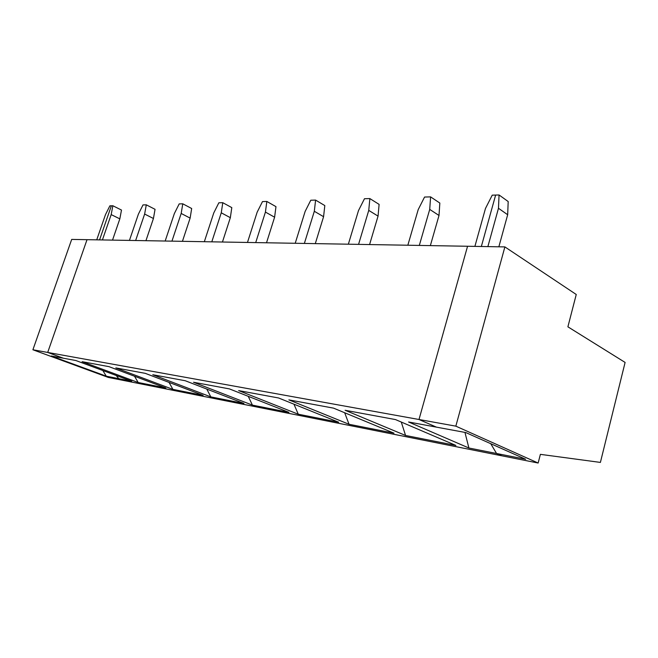 <?xml version="1.0" encoding="UTF-8"?>
<svg xmlns="http://www.w3.org/2000/svg" width="658" height="658" viewBox="0 0 658 658"><rect width="100%" height="100%" fill="white"/><g stroke="black" fill="none" stroke-linecap="round" stroke-linejoin="round"><path stroke-width="0.99" d="M96.726 239.849L105.453 214.697L96.726 239.849M108.233 377.404L32.9 349.768L71.689 239.413L32.9 349.768L108.233 377.404L123.762 380.497L118.794 378.663L116.178 375.463L118.794 378.663L106.292 376.187L102.821 370.512L106.292 376.187L118.794 378.663L123.762 380.497L108.233 377.404M51.266 355.986L106.292 376.187L51.266 355.986L63.357 358.215L51.266 355.986M63.357 358.215L47.697 352.441L32.9 349.768L47.697 352.441L87.02 239.676L71.689 239.413L87.02 239.676L47.697 352.441L63.357 358.215L75.859 360.526L63.357 358.215L47.697 352.441L418.998 419.5L467.558 246.256L504.883 246.906L576.252 294.488L567.895 326.82L576.252 294.488L504.883 246.906L467.558 246.256L418.998 419.5L455.838 426.154L504.883 246.906L455.838 426.154L538.145 463.035L540.383 454.349L600.4 462.418L625.1 362.426L600.4 462.418L540.383 454.349L538.145 463.035L455.838 426.154L418.998 419.5L436.435 427.141L418.998 419.5L467.558 246.256L87.02 239.676L467.558 246.256L418.998 419.5L47.697 352.441L63.357 358.215M109.87 205.839L111.367 205.798L109.87 205.839L105.453 214.697L109.87 205.839M99.555 239.899L111.367 205.798L99.555 239.899M481.343 246.495L495.63 195.064L499.052 194.965L498.476 208.273L507.672 214.738L508.19 201.537L499.052 194.965L508.19 201.537L507.672 214.738L498.476 208.273L487.874 246.61L498.476 208.273L499.052 194.965L495.63 195.064L481.343 246.495L495.63 195.064L492.233 195.155L485.464 208.487L474.887 246.388L485.464 208.487L492.233 195.155L495.63 195.064L481.343 246.495M501.815 455.797L496.551 453.494L490.753 443.698L496.551 453.494L525.627 459.251L465.806 432.569L436.435 427.141L465.806 432.569L525.627 459.251L496.551 453.494L501.815 455.797L538.145 463.035L123.762 380.497L501.815 455.797L496.551 453.494L468.891 448.008L408.577 421.992L436.435 427.141L418.998 419.5L436.435 427.141L408.577 421.992L468.891 448.008L464.959 432.413L468.891 448.008L496.551 453.494L490.753 443.698L496.551 453.494L501.815 455.797M498.863 246.799L507.672 214.738L498.863 246.799M625.1 362.426L567.895 326.82L625.1 362.426M82.118 361.686L138.18 382.504L134.528 376.228L138.18 382.504L165.857 387.99L138.18 382.504L82.118 361.686L108.973 366.646L82.118 361.686M155.049 209.318L153.437 218.497L145.936 240.696L153.437 218.497L144.637 214.056L146.29 204.827L143.016 204.918L138.394 214.154L129.437 240.417L138.394 214.154L143.016 204.918L146.29 204.827L155.049 209.318L146.29 204.827L144.637 214.056L135.638 240.524L144.637 214.056L153.437 218.497L155.049 209.318M118.794 378.663L131.723 381.229L75.859 360.526L131.723 381.229L118.794 378.663L123.762 380.497L118.794 378.663L116.178 375.463L118.794 378.663M87.02 239.676L47.697 352.441L87.02 239.676M102.409 239.948L111.177 214.598L112.872 205.757L111.367 205.798L112.872 205.757L121.491 210.058L119.83 218.859L111.177 214.598L102.409 239.948M108.973 366.646L165.857 387.99L108.973 366.646M145.27 373.349L203.116 395.368L172.898 389.38L115.824 367.912L145.27 373.349L115.824 367.912L172.898 389.38L169.057 382.405L172.898 389.38L203.116 395.368L145.27 373.349M185.219 380.727L243.954 403.453L210.815 396.889L152.788 374.739L185.219 380.727L152.788 374.739L210.815 396.889L206.801 389.084L210.815 396.889L243.954 403.453L185.219 380.727M229.412 388.894L288.92 412.36L252.417 405.131L193.526 382.265L229.412 388.894L193.526 382.265L252.417 405.131L248.247 396.322L252.417 405.131L288.92 412.36L229.412 388.894M278.573 397.975L338.656 422.214L298.263 414.211L238.632 390.597L278.573 397.975L238.632 390.597L298.263 414.211L293.962 404.185L298.263 414.211L338.656 422.214L278.573 397.975M333.565 408.141L393.986 433.17L349.028 424.27L288.854 399.875L333.565 408.141L288.854 399.875L349.028 424.27L344.677 412.739L349.028 424.27L393.986 433.17L333.565 408.141M395.507 419.582L455.887 445.433L405.558 435.464L345.113 410.271L395.507 419.582L345.113 410.271L405.558 435.464L401.281 422.049L405.558 435.464L455.887 445.433L395.507 419.582M112.518 240.121L119.83 218.859L112.518 240.121M119.83 218.859L121.491 210.058L112.872 205.757L111.177 214.598L119.83 218.859M191.675 208.512L190.129 218.111L182.431 241.33L190.129 218.111L181.18 213.455L182.776 203.807L179.19 203.906L174.354 213.57L165.166 241.034L174.354 213.57L179.19 203.906L182.776 203.807L191.675 208.512L182.776 203.807L181.18 213.455L171.944 241.149L181.18 213.455L190.129 218.111L191.675 208.512M231.805 207.624L230.341 217.683L222.445 242.021L230.341 217.683L221.261 212.805L222.782 202.689L218.843 202.796L213.768 212.929L204.334 241.708L213.768 212.929L218.843 202.796L222.782 202.689L231.805 207.624L222.782 202.689L221.261 212.805L211.794 241.84L221.261 212.805L230.341 217.683L231.805 207.624M275.973 206.653L274.608 217.214L266.515 242.786L274.608 217.214L265.429 212.082L266.835 201.455L262.493 201.578L257.146 212.213L247.474 242.457L257.146 212.213L262.493 201.578L266.835 201.455L275.973 206.653L266.835 201.455L265.429 212.082L255.707 242.596L265.429 212.082L274.608 217.214L275.973 206.653M324.813 205.576L323.58 216.696L315.297 243.624L323.58 216.696L314.318 211.284L315.593 200.098L310.782 200.229L305.139 211.432L295.22 243.279L305.139 211.432L310.782 200.229L315.593 200.098L324.813 205.576L315.593 200.098L314.318 211.284L304.366 243.435L314.318 211.284L323.58 216.696L324.813 205.576M379.107 204.383L378.054 216.12L369.582 244.562L378.054 216.12L368.751 210.395L369.854 198.576L364.483 198.724L358.503 210.56L348.353 244.2L358.503 210.56L364.483 198.724L369.854 198.576L379.107 204.383L369.854 198.576L368.751 210.395L358.561 244.373L368.751 210.395L378.054 216.12L379.107 204.383M439.832 203.042L439.009 215.47L430.357 245.615L439.009 215.47L429.723 209.4L430.595 196.882L424.558 197.046L418.217 209.581L407.837 245.228L418.217 209.581L424.558 197.046L430.595 196.882L439.832 203.042L430.595 196.882L429.723 209.4L419.31 245.426L429.723 209.4L439.009 215.47L439.832 203.042"/></g></svg>
